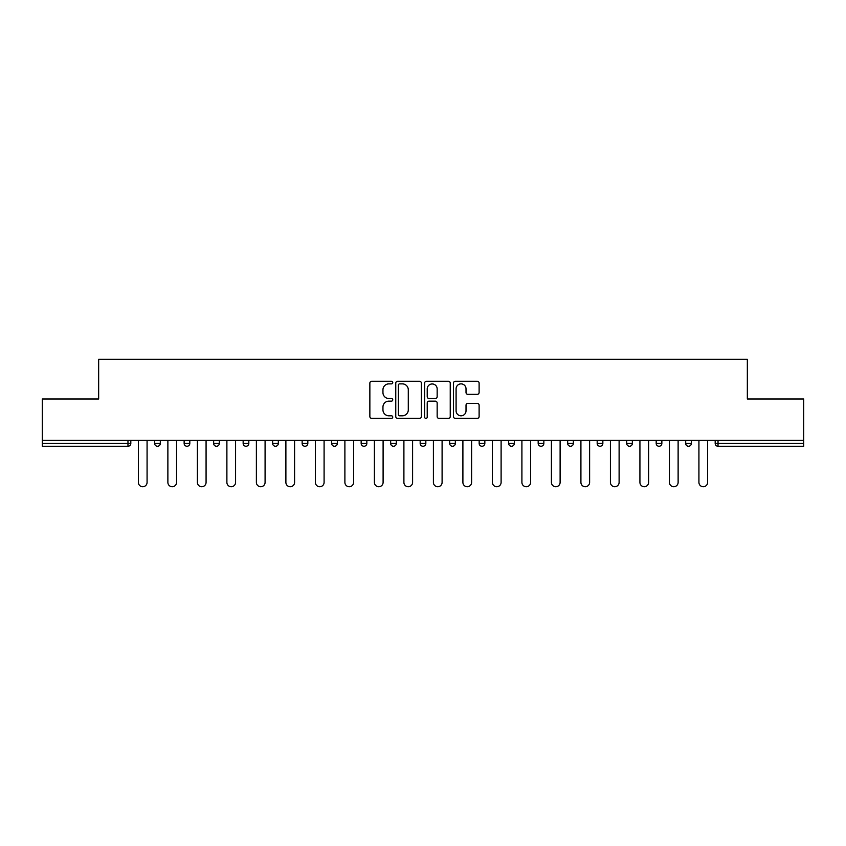 <?xml version="1.0" encoding="UTF-8"?>
<svg xmlns="http://www.w3.org/2000/svg" width="846" height="846" viewBox="0 0 846 846"><rect width="100%" height="100%" fill="white"/><g stroke="black" fill="none" stroke-linecap="round" stroke-linejoin="round"><path stroke-width="1.27" d="M392.745 382.572A1.301 1.301 0 0 0 391.444 381.271L371.722 381.271A1.861 1.861 0 0 0 369.861 383.122L369.861 416.539A1.861 1.861 0 0 0 371.722 418.4L391.444 418.4A1.301 1.301 0 0 0 392.745 417.099A1.301 1.301 0 0 0 391.444 415.798L388.885 415.798A5.943 5.943 0 0 1 382.952 409.855L382.952 407.074A5.943 5.943 0 0 1 388.885 401.131L391.444 401.131A1.301 1.301 0 0 0 392.745 399.83A1.301 1.301 0 0 0 391.444 398.529L388.885 398.529A5.943 5.943 0 0 1 382.952 392.597L382.952 389.805A5.943 5.943 0 0 1 388.885 383.873L391.444 383.873A1.301 1.301 0 0 0 392.745 382.572M477.25 394.352A1.861 1.861 0 0 0 479.111 392.502L479.111 383.122A1.861 1.861 0 0 0 477.25 381.271L455.349 381.271A1.861 1.861 0 0 0 453.488 383.122L453.488 416.539A1.861 1.861 0 0 0 455.349 418.4L477.25 418.4A1.861 1.861 0 0 0 479.111 416.539L479.111 405.213A1.861 1.861 0 0 0 477.25 403.362L467.88 403.362A1.861 1.861 0 0 0 466.019 405.213L466.019 410.828A4.97 4.97 0 0 1 461.059 415.798A4.97 4.97 0 0 1 456.089 410.828L456.089 388.832A4.97 4.97 0 0 1 461.059 383.873A4.97 4.97 0 0 1 466.019 388.832L466.019 392.502A1.861 1.861 0 0 0 467.88 394.352L477.25 394.352M42.3 440.396L42.3 398.984L98.654 398.984L98.654 359.264L747.346 359.264L747.346 398.984L803.7 398.984L803.7 440.396L42.3 440.396L42.3 443.42L127.968 443.42L127.968 440.396M421.371 383.122A1.861 1.861 0 0 0 419.521 381.271L397.609 381.271A1.861 1.861 0 0 0 395.759 383.122L395.759 416.539A1.861 1.861 0 0 0 397.609 418.4L419.521 418.4A1.861 1.861 0 0 0 421.371 416.539L421.371 383.122M426.479 381.271L448.391 381.271A1.861 1.861 0 0 1 450.241 383.122L450.241 416.539A1.861 1.861 0 0 1 448.391 418.4L439.011 418.4A1.861 1.861 0 0 1 437.16 416.539L437.16 402.992A1.861 1.861 0 0 0 435.299 401.131L429.081 401.131A1.861 1.861 0 0 0 427.219 402.992L427.219 417.099A1.301 1.301 0 0 1 425.919 418.4A1.301 1.301 0 0 1 424.629 417.099L424.629 383.122A1.861 1.861 0 0 1 426.479 381.271M127.968 446.265A2.834 2.834 0 0 0 130.813 443.42L127.968 443.42L127.968 446.265A2.834 2.834 0 0 0 130.813 443.42L130.813 440.396L130.813 443.42A2.834 2.834 0 0 1 127.968 446.265L42.3 446.265L42.3 443.42M803.7 440.396L803.7 446.265L718.032 446.265A2.834 2.834 0 0 1 715.187 443.42L715.187 440.396L715.187 443.42L803.7 443.42M154.638 440.396L154.638 443.42L154.638 440.396M157.472 446.265A2.834 2.834 0 0 1 154.638 443.42A2.834 2.834 0 0 0 157.472 446.265A2.834 2.834 0 0 0 160.306 443.42L160.306 440.396L160.306 443.42A2.834 2.834 0 0 1 157.472 446.265A2.834 2.834 0 0 1 154.638 443.42L160.306 443.42A2.834 2.834 0 0 1 157.472 446.265M184.142 440.396L184.142 443.42L184.142 440.396M189.811 440.396L189.811 443.42L189.811 440.396M213.647 443.42A2.834 2.834 0 0 0 216.481 446.265A2.834 2.834 0 0 0 219.315 443.42A2.834 2.834 0 0 1 216.481 446.265A2.834 2.834 0 0 0 219.315 443.42L219.315 440.396L219.315 443.42L213.647 443.42A2.834 2.834 0 0 0 216.481 446.265A2.834 2.834 0 0 1 213.647 443.42L213.647 440.396M243.151 440.396L243.151 443.42L243.151 440.396M248.819 440.396L248.819 443.42L248.819 440.396M272.645 440.396L272.645 443.42L272.645 440.396M278.323 440.396L278.323 443.42L278.323 440.396M307.828 440.396L307.828 443.42L302.149 443.42A2.834 2.834 0 0 0 304.994 446.265A2.834 2.834 0 0 1 302.149 443.42L302.149 440.396M331.653 440.396L331.653 443.42L331.653 440.396M337.332 440.396L337.332 443.42L337.332 440.396M361.157 440.396L361.157 443.42L361.157 440.396M366.836 440.396L366.836 443.42L366.836 440.396M390.662 440.396L390.662 443.42L390.662 440.396M396.33 440.396L396.33 443.42L396.33 440.396M420.166 440.396L420.166 443.42L420.166 440.396M425.834 440.396L425.834 443.42L425.834 440.396M449.67 440.396L449.67 443.42L449.67 440.396M455.338 440.396L455.338 443.42A2.834 2.834 0 0 1 452.504 446.265A2.834 2.834 0 0 1 449.67 443.42L455.338 443.42A2.834 2.834 0 0 1 452.504 446.265M479.164 440.396L479.164 443.42L479.164 440.396M484.843 440.396L484.843 443.42L484.843 440.396M508.668 440.396L508.668 443.42L508.668 440.396M514.347 440.396L514.347 443.42L514.347 440.396M543.851 440.396L543.851 443.42A2.834 2.834 0 0 1 541.006 446.265A2.834 2.834 0 0 1 538.172 443.42L538.172 440.396M573.355 440.396L573.355 443.42A2.834 2.834 0 0 1 570.511 446.265A2.834 2.834 0 0 1 567.677 443.42L567.677 440.396M602.849 440.396L602.849 443.42A2.834 2.834 0 0 1 600.015 446.265A2.834 2.834 0 0 1 597.181 443.42L597.181 440.396M632.353 440.396L632.353 443.42A2.834 2.834 0 0 1 629.519 446.265A2.834 2.834 0 0 1 626.685 443.42L626.685 440.396M659.023 446.265A2.834 2.834 0 0 0 661.858 443.42L661.858 440.396L661.858 443.42A2.834 2.834 0 0 1 659.023 446.265A2.834 2.834 0 0 1 656.189 443.42L656.189 440.396M691.362 440.396L691.362 443.42A2.834 2.834 0 0 1 688.528 446.265A2.834 2.834 0 0 1 685.694 443.42L685.694 440.396M186.977 446.265A2.834 2.834 0 0 1 184.142 443.42A2.834 2.834 0 0 0 186.977 446.265A2.834 2.834 0 0 0 189.811 443.42A2.834 2.834 0 0 1 186.977 446.265A2.834 2.834 0 0 1 184.142 443.42L189.811 443.42A2.834 2.834 0 0 1 186.977 446.265M245.985 446.265A2.834 2.834 0 0 1 243.151 443.42A2.834 2.834 0 0 0 245.985 446.265A2.834 2.834 0 0 0 248.819 443.42A2.834 2.834 0 0 1 245.985 446.265A2.834 2.834 0 0 1 243.151 443.42L248.819 443.42A2.834 2.834 0 0 1 245.985 446.265M275.489 446.265A2.834 2.834 0 0 1 272.645 443.42A2.834 2.834 0 0 0 275.489 446.265A2.834 2.834 0 0 0 278.323 443.42A2.834 2.834 0 0 1 275.489 446.265A2.834 2.834 0 0 1 272.645 443.42L278.323 443.42A2.834 2.834 0 0 1 275.489 446.265M304.994 446.265A2.834 2.834 0 0 0 307.828 443.42A2.834 2.834 0 0 1 304.994 446.265A2.834 2.834 0 0 1 302.149 443.42M334.487 446.265A2.834 2.834 0 0 1 331.653 443.42L337.332 443.42A2.834 2.834 0 0 1 334.487 446.265A2.834 2.834 0 0 0 337.332 443.42M363.992 446.265A2.834 2.834 0 0 1 361.157 443.42L366.836 443.42A2.834 2.834 0 0 1 363.992 446.265A2.834 2.834 0 0 0 366.836 443.42M393.496 446.265A2.834 2.834 0 0 1 390.662 443.42A2.834 2.834 0 0 0 393.496 446.265A2.834 2.834 0 0 0 396.33 443.42A2.834 2.834 0 0 1 393.496 446.265A2.834 2.834 0 0 1 390.662 443.42L396.33 443.42M423 446.265A2.834 2.834 0 0 1 420.166 443.42A2.834 2.834 0 0 0 423 446.265A2.834 2.834 0 0 0 425.834 443.42A2.834 2.834 0 0 1 423 446.265A2.834 2.834 0 0 1 420.166 443.42L425.834 443.42A2.834 2.834 0 0 1 423 446.265M482.009 446.265A2.834 2.834 0 0 1 479.164 443.42L484.843 443.42A2.834 2.834 0 0 1 482.009 446.265A2.834 2.834 0 0 0 484.843 443.42M511.513 446.265A2.834 2.834 0 0 1 508.668 443.42A2.834 2.834 0 0 0 511.513 446.265A2.834 2.834 0 0 0 514.347 443.42A2.834 2.834 0 0 1 511.513 446.265A2.834 2.834 0 0 1 508.668 443.42L514.347 443.42M399.661 383.873A1.301 1.301 0 0 0 398.36 385.163L398.36 414.498A1.301 1.301 0 0 0 399.661 415.798L402.347 415.798A5.943 5.943 0 0 0 408.29 409.855L408.29 389.805A5.943 5.943 0 0 0 402.347 383.873L399.661 383.873M437.16 388.927A4.97 4.97 0 0 0 432.19 383.957A4.97 4.97 0 0 0 427.219 388.927L427.219 396.679A1.861 1.861 0 0 0 429.081 398.529L435.299 398.529A1.861 1.861 0 0 0 437.16 396.679L437.16 388.927M138.374 440.396L138.374 482.379A4.346 4.346 0 0 0 142.72 486.736A4.346 4.346 0 0 0 147.077 482.379L147.077 440.396M167.878 440.396L167.878 482.379A4.346 4.346 0 0 0 172.224 486.736A4.346 4.346 0 0 0 176.571 482.379L176.571 440.396M197.382 440.396L197.382 482.379A4.346 4.346 0 0 0 201.729 486.736A4.346 4.346 0 0 0 206.075 482.379L206.075 440.396M226.887 440.396L226.887 482.379A4.346 4.346 0 0 0 231.233 486.736A4.346 4.346 0 0 0 235.579 482.379L235.579 440.396M256.38 440.396L256.38 482.379A4.346 4.346 0 0 0 260.737 486.736A4.346 4.346 0 0 0 265.084 482.379L265.084 440.396M285.885 440.396L285.885 482.379A4.346 4.346 0 0 0 290.241 486.736A4.346 4.346 0 0 0 294.588 482.379L294.588 440.396M315.389 440.396L315.389 482.379A4.346 4.346 0 0 0 319.735 486.736A4.346 4.346 0 0 0 324.092 482.379L324.092 440.396M344.893 440.396L344.893 482.379A4.346 4.346 0 0 0 349.239 486.736A4.346 4.346 0 0 0 353.596 482.379L353.596 440.396M374.397 440.396L374.397 482.379A4.346 4.346 0 0 0 378.744 486.736A4.346 4.346 0 0 0 383.101 482.379L383.101 440.396M403.902 440.396L403.902 482.379A4.346 4.346 0 0 0 408.248 486.736A4.346 4.346 0 0 0 412.594 482.379L412.594 440.396M433.406 440.396L433.406 482.379A4.346 4.346 0 0 0 437.752 486.736A4.346 4.346 0 0 0 442.098 482.379L442.098 440.396M462.899 440.396L462.899 482.379A4.346 4.346 0 0 0 467.256 486.736A4.346 4.346 0 0 0 471.603 482.379L471.603 440.396M492.404 440.396L492.404 482.379A4.346 4.346 0 0 0 496.761 486.736A4.346 4.346 0 0 0 501.107 482.379L501.107 440.396M521.908 440.396L521.908 482.379A4.346 4.346 0 0 0 526.265 486.736A4.346 4.346 0 0 0 530.611 482.379L530.611 440.396M551.412 440.396L551.412 482.379A4.346 4.346 0 0 0 555.759 486.736A4.346 4.346 0 0 0 560.115 482.379L560.115 440.396M580.916 440.396L580.916 482.379A4.346 4.346 0 0 0 585.263 486.736A4.346 4.346 0 0 0 589.62 482.379L589.62 440.396M610.421 440.396L610.421 482.379A4.346 4.346 0 0 0 614.767 486.736A4.346 4.346 0 0 0 619.113 482.379L619.113 440.396M639.925 440.396L639.925 482.379A4.346 4.346 0 0 0 644.271 486.736A4.346 4.346 0 0 0 648.618 482.379L648.618 440.396M669.429 440.396L669.429 482.379A4.346 4.346 0 0 0 673.776 486.736A4.346 4.346 0 0 0 678.122 482.379L678.122 440.396M698.923 440.396L698.923 482.379A4.346 4.346 0 0 0 703.28 486.736A4.346 4.346 0 0 0 707.626 482.379L707.626 440.396M718.032 440.396L718.032 446.265M541.006 446.265A2.834 2.834 0 0 0 543.851 443.42L538.172 443.42M570.511 446.265A2.834 2.834 0 0 0 573.355 443.42L567.677 443.42M600.015 446.265A2.834 2.834 0 0 0 602.849 443.42L597.181 443.42M629.519 446.265A2.834 2.834 0 0 0 632.353 443.42L626.685 443.42M661.858 443.42L656.189 443.42M688.528 446.265A2.834 2.834 0 0 0 691.362 443.42L685.694 443.42"/></g></svg>
